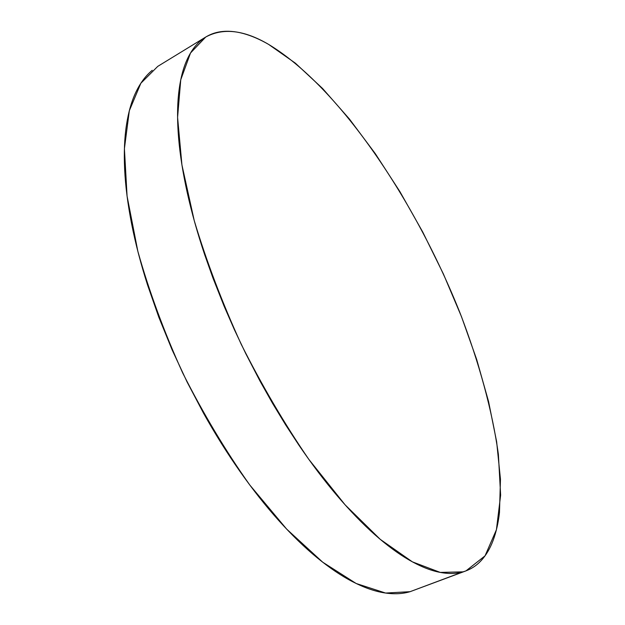 <?xml version="1.0" encoding="UTF-8"?>
<svg xmlns="http://www.w3.org/2000/svg" width="625" height="625" viewBox="0 0 625 625"><rect width="100%" height="100%" fill="white"/><g stroke="black" fill="none" stroke-linecap="round" stroke-linejoin="round"><path stroke-width="0.94" d="M205.375 37.25L157.766 66.367L140.859 83.242L129.336 110.695L124.414 148.625L127.07 196.125L137.852 251.328C149.047 291.141 163.984 331.68 182.688 372.938C203.148 413.445 225.523 450.812 249.812 485.039L286.648 529.094L322.719 562.203L356.172 583.5L385.594 593.047L410.094 591.68L463.016 571.852L440.258 572.414L412.406 561.859L380.258 539.359L345.125 504.867L308.789 459.312C284.602 424.062 262.07 385.711 241.211 344.273C221.984 302.156 206.328 260.93 194.234 220.609L181.93 164.938L177.586 117.383L180.75 79.789L190.516 53L205.727 37.039C223.211 27.578 244.18 30.031 268.633 44.414C339.406 87.125 415.445 200.82 460.281 313.602C478.992 362.336 492.273 410.477 498.383 454.375L500.633 495.125L496.422 529.727L485.047 555.836L466 570.867L410.094 591.68L465.773 570.953M463.016 571.852C470.07 569.781 476.102 566.047 481.117 560.633C486.125 555.211 490.141 548.43 493.172 540.273C496.195 532.117 498.297 522.883 499.477 512.578L500.461 479.258L496.648 441.797L488.562 401.516L476.688 359.492L461.492 316.688L443.383 273.945L422.742 232.031L399.945 191.695L375.359 153.742L349.406 119.008L322.555 88.461L295.391 63.188L268.633 44.414C259.852 39.344 251.359 35.703 243.18 33.484C234.992 31.273 227.305 30.711 220.117 31.797C212.922 32.898 206.461 35.859 200.719 40.672C194.977 45.508 190.211 52.336 186.406 61.156C182.609 70.008 180.008 80.867 178.617 93.742C177.227 106.648 177.227 121.43 178.609 138.07C180.016 154.742 182.891 172.938 187.25 192.648C191.625 212.391 197.445 233.094 204.703 254.766L212.977 278.086L224.187 306.367L234.555 330.047L245.703 353.492L260.016 381.086L272.609 403.43L285.641 424.875L299.031 445.344C311.719 463.984 324.477 480.836 337.297 495.898C350.109 510.914 362.586 523.805 374.719 534.57C386.844 545.289 398.312 553.773 409.117 560.008C419.906 566.219 429.828 570.266 438.875 572.141C447.906 574 455.953 573.898 463.016 571.852M152.258 70.297C145.93 75.469 140.555 82.594 136.133 91.664C131.719 100.766 128.5 111.82 126.484 124.828C124.477 137.867 123.859 152.711 124.648 169.336C125.453 186.008 127.766 204.109 131.578 223.656C135.422 243.227 140.758 263.688 147.57 285.039L158.828 317.242L172.062 349.734L187.078 381.953L203.602 413.336C215.141 433.961 227.273 453.344 240.008 471.477C252.742 489.578 265.625 505.898 278.672 520.438C291.711 534.938 304.484 547.336 317 557.625C329.508 567.883 341.414 575.93 352.727 581.766C364.023 587.578 374.484 591.266 384.125 592.82C393.742 594.359 402.398 593.977 410.094 591.68"/></g></svg>
